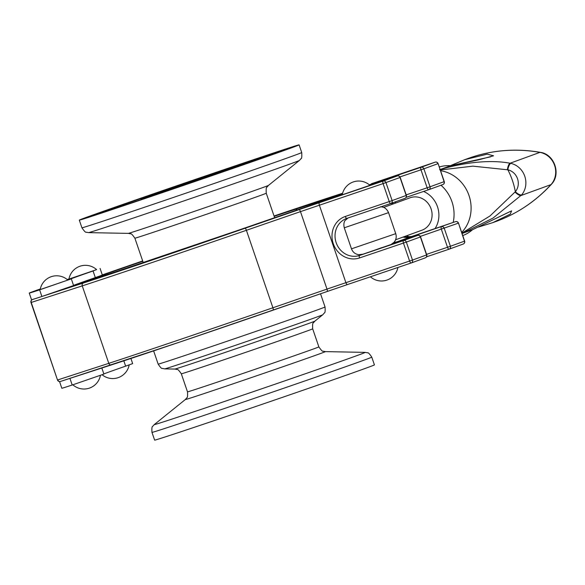 <?xml version="1.0" encoding="UTF-8"?>
<svg xmlns="http://www.w3.org/2000/svg" width="585" height="585" viewBox="0 0 585 585"><rect width="100%" height="100%" fill="white"/><g stroke="black" fill="none" stroke-linecap="round" stroke-linejoin="round"><path stroke-width="0.88" d="M233.634 167.449A50.888 0.41 -18.9 0 0 237.342 166.016A50.888 0.41 -18.9 0 0 198.586 178.856A50.888 0.41 -18.9 0 0 144.773 197.54A50.888 0.41 -18.9 0 0 141.058 198.98A50.888 0.41 -18.9 0 0 179.814 186.132A50.888 0.41 -18.9 0 0 233.634 167.449M87.772 216.838A116.159 0.936 -18.9 0 0 79.304 220.121A116.159 0.936 -18.9 0 0 167.778 190.798A116.159 0.936 -18.9 0 0 290.628 148.151A116.159 0.936 -18.9 0 0 299.096 144.868A116.159 0.936 -18.9 0 0 210.629 174.191A116.159 0.936 -18.9 0 0 87.772 216.838M371.073 251.506L362.985 254.19L358.773 254.702C355.212 254.146 352.784 252.186 351.483 248.83L395.745 233.671C396.725 236.888 396.14 239.791 393.983 242.365L390.948 244.559L362.985 254.19M381.786 247.609L371.131 251.484M395.584 239.791L421.931 230.205A17.258 15.905 -110 0 0 431.094 208.889A17.258 15.905 -110 0 0 410.129 197.774L383.672 207.404M462.048 233.51L472.512 229.7A36.263 33.425 70 0 1 462.75 235.579M96.547 269.553L93.052 270.965A58.493 0.468 -18.9 0 0 74.821 277.414A58.493 0.468 -18.9 0 0 70.558 279.067A58.493 0.468 -18.9 0 0 71.136 278.943L39.612 289.846A65.798 0.526 161.1 0 1 29.25 293.085A65.798 0.526 161.1 0 1 34.047 291.22A65.798 0.526 161.1 0 1 40.306 288.975M100.079 268.435L102.353 275.074L95.326 277.604A58.493 0.468 -18.9 0 0 89.446 279.667A58.493 0.468 -18.9 0 0 77.096 284.054A58.493 0.468 -18.9 0 0 73.542 285.385M67.246 279.557A65.798 0.526 161.1 0 1 68.979 278.957M67.86 280.083L40.189 289.56A16.738 16.738 0 0 1 67.86 280.083M96.62 269.619L68.95 279.089A16.738 16.738 0 0 1 96.62 269.619M130.908 358.481L132.663 363.607L125.636 366.144A58.493 0.468 -18.9 0 0 107.406 372.594A58.493 0.468 -18.9 0 0 103.852 373.917M369.925 185.328L342.254 194.798A16.738 16.738 0 0 1 369.925 185.328M160.085 438.567A116.159 0.936 -18.9 0 0 281.999 397.5A116.159 0.936 -18.9 0 0 374.422 364.879L371.775 357.135A116.159 0.936 161.1 0 1 279.345 389.756A116.159 0.936 161.1 0 1 157.438 430.823A116.159 0.936 161.1 0 1 151.976 432.388L154.63 440.132A116.159 0.936 -18.9 0 0 160.085 438.567M101.827 368.016L103.903 374.078L72.196 385.018A65.798 0.526 161.1 0 1 61.834 388.257L59.56 381.617A65.798 0.526 161.1 0 1 59.604 381.581M71.319 278.899L73.593 285.538L41.886 296.485A65.798 0.526 161.1 0 1 33.769 299.103A65.798 0.526 161.1 0 1 31.524 299.725L29.25 293.085M509.923 211.624L472.49 229.722L511.612 210.856L510.274 214.117L492.862 222.614L478.42 227.06M450.318 165.701L464.797 159.661L487.254 154.148L493.565 155.793L478.34 159.917L450.574 165.723L490.764 156.78M439.584 169.738C458.194 163.983 486.822 158.849 510.091 163.23L510.815 163.369A19.1 17.608 70 0 1 524.767 176.253A19.1 17.608 70 0 1 521.623 194.929L493.038 218.066L462.713 233.218M461.909 233.108L489.945 216.011L515.348 191.719A13.25 12.219 -110 0 0 517.528 178.761A13.25 12.219 -110 0 0 507.853 169.818L472.87 166.147L440.3 169.986M521.623 194.929A5.85 2.004 -140 0 1 515.348 191.719A71.355 65.776 70 0 0 507.853 169.818A5.85 1.952 102.4 0 1 510.815 163.369M440.139 169.533L450.604 165.723A36.263 33.425 70 0 0 439.269 166.988M380.572 206.717L383.007 207.156C382.627 207.002 386.444 207.763 388.55 212.64L344.28 227.799C343.073 222.965 345.018 220.545 344.953 220.625L348.053 217.986M108.722 209.744A92.167 0.739 -18.9 0 0 155.632 194.71A92.167 0.739 -18.9 0 0 269.678 155.244A92.167 0.739 -18.9 0 0 222.775 170.279A92.167 0.739 -18.9 0 0 108.722 209.744M284.2 150.33A108.803 0.877 161.1 0 1 149.57 196.918A108.803 0.877 161.1 0 1 94.2 214.666A108.803 0.877 161.1 0 1 228.83 168.078A108.803 0.877 161.1 0 1 284.2 150.33M79.304 220.121L81.929 227.792A116.159 0.936 -18.9 0 0 170.403 198.469A116.159 0.936 -18.9 0 0 293.253 155.822A116.159 0.936 -18.9 0 0 301.721 152.539C301.97 156.7 301.721 158.747 300.983 158.696L299.432 160.429A111.464 0.899 161.1 0 1 291.323 163.551A111.464 0.899 161.1 0 1 174.586 204.085A111.464 0.899 161.1 0 1 88.576 232.625L128.298 233.378A74.12 0.6 -18.9 0 0 185.489 214.402A74.12 0.6 -18.9 0 0 263.118 187.449A74.12 0.6 -18.9 0 0 268.515 185.372L299.432 160.429M274.636 217.708L266.255 193.218A69.425 0.556 161.1 0 1 261.195 195.185A69.425 0.556 161.1 0 1 187.763 220.669A69.425 0.556 161.1 0 1 134.886 238.197C132.524 234.768 131.106 233.313 130.623 233.824L128.298 233.378M391.38 204.596A19.598 18.062 70 0 1 393.42 202.549M330.371 197.218A143.881 1.155 -18.9 0 0 274.051 215.982L330.408 197.203A2.34 2.084 72 0 0 330.371 197.218L342.62 193.24L330.408 197.203A2.34 2.084 72 0 1 330.445 197.196M274.175 216.348A104.693 0.841 161.1 0 1 297.443 208.64A2.34 2.084 72 0 0 296.127 210.315M363.234 254.117L359.614 255.433A2.34 0.907 71.3 0 0 359.519 257.956A21.93 20.219 70 0 1 333.267 243.689A21.93 20.219 70 0 1 345.311 216.457L389.237 201.584L383.08 183.602L300.471 211.631A2.34 0.695 -109 0 0 299.052 209.627L319.468 202.644A2.34 0.907 71.3 0 0 319.373 205.167L345.896 282.635A2.34 0.907 71.3 0 0 347.505 284.544A2.34 0.907 71.3 0 0 347.512 284.537L411.197 262.972M390.831 203.492L346.92 218.359A2.34 0.907 -108.7 0 1 346.912 218.359A19.598 18.062 -110 0 0 346.569 218.483A19.598 18.062 -110 0 0 336.163 242.687A19.598 18.062 -110 0 0 359.614 255.433L403.54 240.559A2.34 2.157 70 0 1 406.341 242.08L359.519 257.956M111.428 364.901L60.474 381.457A2.34 2.084 -108 0 1 57.747 379.928L108.781 363.343A146.221 1.177 -18.9 0 0 178.388 340.09A146.221 1.177 -18.9 0 0 272.917 307.768L326.993 289.1L300.471 211.631L246.395 230.3A146.221 1.177 161.1 0 1 151.866 262.621A146.221 1.177 161.1 0 1 82.251 285.875A2.34 2.084 -108 0 1 83.465 282.979A143.881 1.155 -18.9 0 0 151.961 260.098A143.881 1.155 -18.9 0 0 244.976 228.289L299.052 209.627M426.728 254.884L426.553 254.95A2.34 2.157 70 0 1 425.31 257.839A2.34 2.34 0 0 0 426.728 254.884L420.571 236.896L406.341 242.08L412.498 260.062L326.993 289.1A2.34 0.695 71 0 1 327.095 291.52L273.027 310.182A2.34 0.695 71 0 1 273.012 310.189A2.34 0.695 71 0 0 272.917 307.768L246.395 230.3A2.34 0.695 -109 0 0 244.976 228.289M233.912 231.762A2.34 0.695 -109 0 0 233.905 231.762L342.298 194.556A114.638 0.921 -18.9 0 0 272.749 218.359A2.34 0.695 -109 0 0 272.742 218.359L233.912 231.762A104.693 0.841 161.1 0 1 166.228 254.906A104.693 0.841 161.1 0 1 116.393 271.557A2.34 2.084 -108 0 1 116.422 271.542L73.571 285.473L116.393 271.557M273.012 310.189A143.881 1.155 161.1 0 1 179.997 341.991A143.881 1.155 161.1 0 1 111.501 364.872A2.34 2.084 72 0 1 108.781 363.343L82.251 285.875L30.983 302.533L57.505 380.001A2.34 2.34 0 0 0 60.438 381.471L179.99 341.998L327.095 291.52A2.34 0.695 71 0 1 327.088 291.52L347.505 284.544L327.103 291.52M461.689 232.464A36.263 33.425 -110 0 0 469.002 195.514A36.263 33.425 -110 0 0 440.534 170.681M440.995 185.233A36.263 33.425 70 0 1 451.956 201.715A36.263 33.425 70 0 1 453.178 222.439M406.787 235.718A24.563 22.647 -110 0 0 409.749 237.02M435.043 228.581A24.563 22.647 -110 0 0 437.478 206.724A24.563 22.647 -110 0 0 423.562 191.449M153.628 350.89L158.155 364.119A88.203 0.709 -18.9 0 0 162.301 362.934A88.203 0.709 -18.9 0 0 254.87 331.746A88.203 0.709 -18.9 0 0 325.048 306.979C325.318 310.927 325.114 312.887 324.434 312.851L322.803 314.737A83.582 0.673 161.1 0 1 255.448 338.481A83.582 0.673 161.1 0 1 168.59 367.738A83.582 0.673 161.1 0 1 164.685 368.872L174.835 369.062A74.046 0.592 -18.9 0 0 178.293 368.06A74.046 0.592 -18.9 0 0 255.236 342.145A74.046 0.592 -18.9 0 0 314.905 321.106L322.803 314.737M185.277 399.577L154.228 424.622A111.545 0.899 -18.9 0 0 159.456 423.145A111.545 0.899 -18.9 0 0 277.663 383.314A111.545 0.899 -18.9 0 0 365.237 352.382L325.348 351.614A74.046 0.592 161.1 0 1 267.221 372.155A74.046 0.592 161.1 0 1 188.743 398.597A74.046 0.592 161.1 0 1 185.277 399.577L186.82 397.829C187.507 397.932 187.734 395.943 187.5 391.855A69.425 0.556 -18.9 0 0 190.761 390.919A69.425 0.556 -18.9 0 0 263.623 366.378A69.425 0.556 -18.9 0 0 318.862 346.883L312.683 328.821A69.425 0.556 161.1 0 1 257.444 348.324A69.425 0.556 161.1 0 1 184.582 372.864A69.425 0.556 161.1 0 1 181.313 373.8C179.025 370.451 177.628 369.018 177.123 369.501L174.835 369.062M125.636 366.144L123.815 360.835M72.196 385.018L69.929 378.385M95.326 277.604L93.052 270.965M41.886 296.485L39.612 289.846M540.321 152.334C554.478 154.169 561.381 174.352 551.275 184.421A5.85 2.047 -137.5 0 1 550.96 184.633A19.1 17.608 -110 0 0 554.595 165.401A19.1 17.608 -110 0 0 539.918 152.378A5.85 2.004 -80 0 1 540.321 152.334C515.465 148.056 491.371 150.104 468.044 158.484L464.797 159.661M507.4 169.694A5.85 1.952 99.9 0 1 510.091 163.23L539.918 152.378A160.846 148.268 -110 0 0 468.044 158.484M551.275 184.421C535.721 201.298 517.33 213.635 496.102 221.437A160.846 148.268 -110 0 0 550.96 184.633L521.133 195.485A5.85 1.996 -137.4 0 1 515.063 192.092M395.694 201.723A24.563 22.647 -110 0 0 394.985 203.287M420.571 236.896A2.34 2.34 0 0 0 417.602 235.441A2.34 0.907 71.3 0 0 417.602 235.441A2.34 0.907 71.3 0 0 417.595 235.441A2.34 2.157 70 0 1 420.396 236.962L426.553 254.95L412.498 260.062A2.34 2.157 70 0 1 411.255 262.957L425.31 257.839A2.34 2.157 70 0 1 425.273 257.853L411.292 262.943M417.602 235.441L391.592 244.252L417.595 235.441L403.54 240.559A2.34 0.907 71.3 0 0 403.445 243.082L409.602 261.064A2.34 0.907 71.3 0 0 411.204 262.972L347.505 284.544M390.926 203.456L404.908 198.366A2.34 2.157 70 0 0 404.944 198.352A2.34 2.34 0 0 0 406.363 195.397L406.187 195.463A2.34 2.157 70 0 1 404.944 198.352L390.882 203.47A2.34 2.157 -110 0 0 392.125 200.582L389.237 201.584A2.34 0.907 -108.7 0 0 390.839 203.492A2.34 2.34 0 0 0 390.882 203.47A2.34 2.157 -110 0 1 390.846 203.485A2.34 0.907 -108.7 0 1 390.839 203.492L346.912 218.359A2.34 0.907 -108.7 0 1 345.311 216.457M32.409 299.571A2.34 1.068 70.9 0 1 32.424 299.564A2.34 2.084 -108 0 0 31.224 302.46L57.505 380.001M33.769 299.103L32.438 299.564A2.34 1.068 70.9 0 1 32.438 299.564L83.465 282.979M406.363 195.397L400.206 177.416L383.08 183.602A2.34 0.907 71.3 0 1 383.168 181.079L397.23 175.961A2.34 2.157 70 0 1 400.03 177.482L406.187 195.463L392.125 200.582L385.968 182.6A2.34 2.157 -110 0 0 383.168 181.079L319.468 202.644M397.237 175.953A2.34 0.907 71.3 0 0 397.23 175.961L369.822 185.24L397.237 175.953A2.34 2.34 0 0 1 400.206 177.416M369.318 184.809A114.638 0.921 -18.9 0 0 370.714 184.333A2.34 0.907 71.3 0 0 370.342 185.065M406.187 194.885L427.145 187.785L420.988 169.804L399.964 176.919M428.747 189.694A2.34 2.34 0 0 0 428.798 189.672A2.34 2.157 -110 0 1 428.754 189.686A2.34 0.907 71.3 0 1 428.747 189.694L406.166 197.342L428.747 189.694A2.34 0.907 71.3 0 1 427.145 187.785L430.041 186.783L423.884 168.802L420.988 169.804A2.34 0.907 -108.7 0 1 421.083 167.281L435.145 162.162L371.446 183.734A2.34 0.907 71.3 0 0 371.446 183.734L435.152 162.162A2.34 0.907 71.3 0 0 435.145 162.162A2.34 2.157 -110 0 1 437.946 163.683L423.884 168.802A2.34 2.157 -110 0 0 421.083 167.281L370.714 184.333M297.443 208.64L316.141 202.564A2.34 2.084 72 0 0 314.905 203.88M316.141 202.564A114.638 0.921 -18.9 0 0 342.459 193.854M428.842 189.657L442.816 184.575A2.34 2.157 -110 0 0 442.86 184.56L428.798 189.672A2.34 2.157 -110 0 0 430.041 186.783L444.271 181.599L438.114 163.617A2.34 2.34 0 0 0 435.152 162.162M444.271 181.599A2.34 2.34 0 0 1 442.86 184.56A2.34 2.157 -110 0 0 444.103 181.664L438.114 163.617M89.446 279.667L142.784 261.254M397.156 242.365A2.34 0.907 -108.7 0 1 397.529 241.634L455.51 221.649A2.34 0.907 -108.7 0 1 455.518 221.642L411.599 236.515A2.34 0.907 -108.7 0 1 411.599 236.515A2.34 0.907 -108.7 0 1 411.606 236.515M393.932 242.424A19.598 18.062 -110 0 0 397.529 241.634L411.591 236.515A19.598 18.062 70 0 1 402.985 237.1M426.553 254.365L447.51 247.272L441.353 229.283A2.34 0.907 -108.7 0 1 441.448 226.761A2.34 2.157 -110 0 1 444.249 228.282L450.406 246.27L464.636 241.086L458.479 223.104A2.34 2.34 0 0 0 455.518 221.642M403.065 237.071L411.599 236.515L455.51 221.649A2.34 2.157 70 0 1 458.311 223.17L420.33 236.406M142.674 260.939L102.287 274.884L142.674 260.939M449.112 249.181L426.531 256.822L449.119 249.173A2.34 0.907 71.3 0 0 449.126 249.173A2.34 2.34 0 0 0 449.163 249.159A2.34 2.157 -110 0 0 450.406 246.27L447.51 247.272A2.34 0.907 71.3 0 0 449.119 249.173A2.34 2.157 -110 0 0 449.163 249.159L463.225 244.04A2.34 2.157 70 0 0 464.468 241.152L458.479 223.104M464.636 241.086A2.34 2.34 0 0 1 463.225 244.04A2.34 2.157 70 0 1 463.181 244.055L449.207 249.144M100.839 213.218L108.678 209.759L188.626 181.906L265.371 156.034L275.879 152.729L277.853 152.619M291.601 147.537L155.105 195.039L86.865 217.635M370.4 276.785A16.738 16.738 0 0 0 397.917 267.469M143.259 262.65L134.886 238.197M266.255 193.218C266.021 189.065 266.248 187.039 266.943 187.149L268.515 185.372M81.929 227.792C84.284 231.229 85.739 232.698 86.287 232.208L88.576 232.625M116.422 271.542L233.905 231.762M351.483 248.83L344.28 227.799M72.854 384.798A16.738 16.738 0 0 0 100.43 375.358M102.112 374.758A16.738 16.738 0 0 0 129.19 364.894M365.237 352.382L367.526 352.806C368.155 352.404 369.566 353.845 371.775 357.135M325.048 306.979L320.529 293.787M187.5 391.855L181.313 373.8M154.228 424.622L152.685 426.363C151.939 426.428 151.705 428.439 151.976 432.388M325.348 351.614L323.059 351.183C322.584 351.687 321.187 350.254 318.862 346.883M312.683 328.821C312.441 324.777 312.668 322.781 313.363 322.854L314.905 321.106M158.155 364.119C160.363 367.402 161.723 368.828 162.242 368.382L164.685 368.872M395.745 233.671L388.55 212.64M496.102 221.437L492.862 222.614M30.983 302.533A2.34 2.34 0 0 1 32.424 299.564L33.762 299.103M391.46 204.567L393.478 202.527M301.721 152.539L299.096 144.868"/></g></svg>
